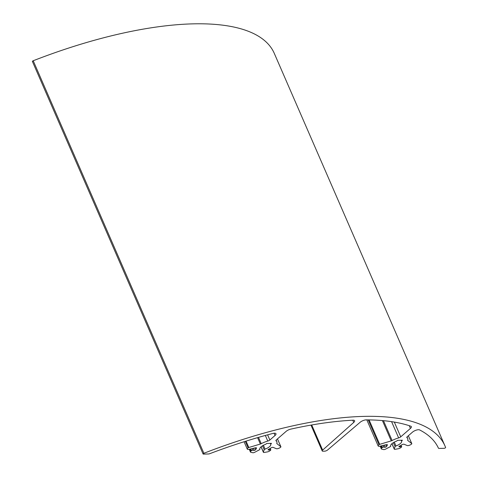 <?xml version="1.0" encoding="UTF-8"?>
<svg xmlns="http://www.w3.org/2000/svg" width="478" height="478" viewBox="0 0 478 478"><rect width="100%" height="100%" fill="white"/><g stroke="black" fill="none" stroke-linecap="round" stroke-linejoin="round"><path stroke-width="0.72" d="M400.564 446.822A0.914 0.329 -23.5 0 1 401.699 446.685A0.914 0.329 -23.5 0 1 401.514 447.032L400.917 447.551A2.294 0.819 -23.5 0 1 398.407 448.723L395.246 449.296A1.834 0.657 -23.5 0 1 394.26 449.123A1.834 0.657 -23.5 0 1 394.266 448.896L395.097 446.583A0.914 0.329 -23.5 0 1 395.276 446.35A0.914 0.329 -23.5 0 1 395.963 445.968A5.963 2.133 156.5 0 0 401.634 441.218A5.963 2.133 156.5 0 0 401.508 441.021L402.428 440.22L397.523 440.34L396.603 441.14A5.963 2.133 156.5 0 0 391.912 443.698A5.963 2.133 156.5 0 0 390.699 445.968A5.963 2.133 156.5 0 0 390.765 446.094A0.914 0.329 -23.5 0 1 390.777 446.111A0.914 0.329 -23.5 0 1 390.227 446.697L385.644 449.099A1.834 0.657 -23.5 0 1 383.661 449.577L381.677 449.123A2.294 0.819 -23.5 0 1 381.319 448.89A2.294 0.819 -23.5 0 1 381.785 448.011L382.382 447.492A0.914 0.329 -23.5 0 1 383.266 447.05A0.914 0.329 -23.5 0 1 383.876 447.109A0.914 0.329 -23.5 0 1 383.876 447.229L385.232 447.193A0.914 0.329 156.5 0 0 386.069 446.942A0.914 0.329 156.5 0 0 386.612 446.47A10.432 3.74 -23.5 0 1 387.3 445.251A1.834 0.657 156.5 0 0 387.425 444.809A1.834 0.657 156.5 0 0 386.254 444.677L379.956 446.183A2.796 1.004 -23.5 0 1 378.17 445.98A2.796 1.004 -23.5 0 1 378.737 444.916A2.796 1.004 -23.5 0 1 379 444.701A0.914 0.329 -23.5 0 1 379.705 444.355L391.243 440.883A1.834 0.657 156.5 0 0 392.109 440.525A12.607 4.517 -23.5 0 1 398.652 437.914A2.294 0.819 156.5 0 0 400.737 436.844L410.441 428.402A4.583 1.643 156.5 0 0 411.373 426.651A4.583 1.643 156.5 0 0 410.853 426.227A243.917 87.414 156.5 0 0 366.202 419.875A4.583 1.643 156.5 0 0 360.137 422.283L327.603 449.983A2.294 0.819 -23.5 0 1 324.634 451.184L322.949 451.22A2.294 0.819 -23.5 0 1 322.202 450.951A2.294 0.819 -23.5 0 1 322.644 450.103L353.726 422.433A4.583 1.643 156.5 0 0 354.61 420.73A4.583 1.643 156.5 0 0 353.003 420.198A243.917 87.414 156.5 0 0 290.803 429.119A4.583 1.643 156.5 0 0 286.101 431.389L276.398 439.838A2.294 0.819 156.5 0 0 275.931 440.71A2.294 0.819 156.5 0 0 276.075 440.865A12.607 4.517 -23.5 0 1 276.846 441.714A12.607 4.517 -23.5 0 1 276.816 443.303A1.834 0.657 156.5 0 0 276.81 443.53A1.834 0.657 156.5 0 0 276.893 443.632L280.873 446.733A0.914 0.329 -23.5 0 1 280.915 446.787A0.914 0.329 -23.5 0 1 280.801 447.067A2.796 1.004 -23.5 0 1 278.507 448.43A2.796 1.004 -23.5 0 1 276.29 448.681L273.195 447.402A1.834 0.657 156.5 0 0 270.733 448.059A10.432 3.74 -23.5 0 1 268.582 449.308A0.914 0.329 156.5 0 0 268.218 449.553A0.914 0.329 156.5 0 0 268.033 449.9A0.914 0.329 156.5 0 0 268.325 450.007L269.682 449.977A0.914 0.329 -23.5 0 1 270.817 449.834A0.914 0.329 -23.5 0 1 270.632 450.18L270.034 450.7A2.294 0.819 -23.5 0 1 267.525 451.871L264.364 452.445A1.834 0.657 -23.5 0 1 263.378 452.272A1.834 0.657 -23.5 0 1 263.384 452.045L264.214 449.732A0.914 0.329 -23.5 0 1 264.394 449.499A0.914 0.329 -23.5 0 1 265.081 449.117A5.963 2.133 156.5 0 0 270.751 444.367A5.963 2.133 156.5 0 0 270.626 444.17L271.546 443.369L266.64 443.488L265.72 444.289A5.963 2.133 156.5 0 0 261.03 446.846A5.963 2.133 156.5 0 0 259.817 449.117A5.963 2.133 156.5 0 0 259.883 449.242A0.914 0.329 -23.5 0 1 259.895 449.26A0.914 0.329 -23.5 0 1 259.345 449.852L254.762 452.254A1.834 0.657 -23.5 0 1 252.778 452.726L250.789 452.272A2.294 0.819 -23.5 0 1 250.436 452.039A2.294 0.819 -23.5 0 1 250.902 451.16L251.5 450.64A0.914 0.329 -23.5 0 1 252.384 450.204A0.914 0.329 -23.5 0 1 252.993 450.264A0.914 0.329 -23.5 0 1 252.993 450.378L254.35 450.342A0.914 0.329 156.5 0 0 255.186 450.091A0.914 0.329 156.5 0 0 255.73 449.619A10.432 3.74 -23.5 0 1 256.417 448.4A1.834 0.657 156.5 0 0 256.543 447.964A1.834 0.657 156.5 0 0 255.371 447.826L249.074 449.332A2.796 1.004 -23.5 0 1 247.287 449.129A2.796 1.004 -23.5 0 1 247.855 448.065A2.796 1.004 -23.5 0 1 248.118 447.856A0.914 0.329 -23.5 0 1 248.823 447.504L260.361 444.032A1.834 0.657 156.5 0 0 261.227 443.68A12.607 4.517 -23.5 0 1 267.77 441.069A2.294 0.819 156.5 0 0 269.855 439.993L275.041 435.482A4.583 1.643 156.5 0 0 275.973 433.731A4.583 1.643 156.5 0 0 272.854 433.444A243.917 87.414 156.5 0 0 209.818 453.664A2.294 0.819 -23.5 0 1 208.408 453.981L203.383 454.1A0.914 0.329 -23.5 0 1 203.09 453.992A0.914 0.329 -23.5 0 1 203.275 453.64A0.914 0.329 -23.5 0 1 203.885 453.287A250.801 89.876 -23.5 0 1 444.964 445.914A250.801 89.876 -23.5 0 1 445.592 447.468A0.914 0.329 -23.5 0 1 445.161 447.988A0.914 0.329 -23.5 0 1 444.205 448.304L439.174 448.424A2.294 0.819 -23.5 0 1 438.434 448.161A243.917 87.414 156.5 0 0 419.588 429.913A4.583 1.643 156.5 0 0 412.466 432.172L407.28 436.689A2.294 0.819 156.5 0 0 406.814 437.561A2.294 0.819 156.5 0 0 406.957 437.717A12.607 4.517 -23.5 0 1 407.728 438.565A12.607 4.517 -23.5 0 1 407.692 440.16A1.834 0.657 156.5 0 0 407.692 440.381A1.834 0.657 156.5 0 0 407.776 440.483L411.755 443.584A0.914 0.329 -23.5 0 1 411.797 443.638A0.914 0.329 -23.5 0 1 411.683 443.919A2.796 1.004 -23.5 0 1 409.389 445.281A2.796 1.004 -23.5 0 1 407.172 445.526L404.077 444.247A1.834 0.657 156.5 0 0 401.616 444.904A10.432 3.74 -23.5 0 1 399.465 446.159A0.914 0.329 156.5 0 0 399.1 446.398A0.914 0.329 156.5 0 0 398.915 446.751A0.914 0.329 156.5 0 0 399.208 446.858L400.564 446.822L400.122 445.807M32.701 61.56A0.914 0.329 -23.5 0 1 32.408 61.453A0.914 0.329 -23.5 0 1 32.594 61.1A0.914 0.329 -23.5 0 1 33.209 60.748A250.801 89.876 -23.5 0 1 274.282 53.369L444.964 445.914M270.626 444.17L270.291 443.399M269.682 449.977L269.239 448.956M401.508 441.021L401.173 440.25M395.097 446.583L393.376 442.634M264.214 449.732L262.494 445.789M203.885 453.287L33.209 60.748M275.041 435.482L274.055 433.223M269.855 439.993L267.614 434.837M267.77 441.069L265.332 435.458M261.227 443.68L258.49 437.388M260.361 444.032L257.582 437.651M248.823 447.504L246.051 441.122M248.118 447.856L245.292 441.361M256.417 448.4L256.136 447.755M255.73 449.619L254.989 447.922M254.35 450.342L253.454 448.286M251.5 450.64L250.753 448.932M250.902 451.16L250.012 449.111M265.081 449.117L263.408 445.269M263.384 452.045L261.102 446.787M268.325 450.007L268.152 449.607M280.873 446.733L277.467 438.906L280.915 446.787M276.075 440.865L275.914 440.507M353.726 422.433L352.758 420.21M322.644 450.103L311.722 424.972M410.441 428.402L409.264 425.695M400.737 436.844L394.32 422.086M398.652 437.914L391.578 421.65M392.109 440.525L383.476 420.676M391.243 440.883L382.412 420.58M379.705 444.355L369.076 419.905M379 444.701L368.209 419.893M387.3 445.251L387.019 444.6M386.612 446.47L385.871 444.767M385.232 447.193L384.336 445.138M382.382 447.492L381.641 445.783M381.785 448.011L380.894 445.962M395.963 445.968L394.29 442.12M394.266 448.896L391.984 443.638M399.208 446.858L399.034 446.458M411.755 443.584L408.349 435.757L411.797 443.638M406.957 437.717L406.796 437.352M378.17 445.98L366.823 419.881M247.287 449.129L244.073 441.744M203.09 453.992L32.408 61.453M252.993 450.264L252.259 448.573M250.436 452.039L249.247 449.29M263.378 452.272L261.024 446.852M270.817 449.834L270.195 448.4M276.846 441.714L276.141 440.095M322.202 450.951L310.963 425.103M383.876 447.109L383.141 445.424M381.319 448.89L380.13 446.141M394.26 449.123L391.906 443.704M401.699 446.685L401.078 445.245M407.728 438.565L407.023 436.946"/></g></svg>
